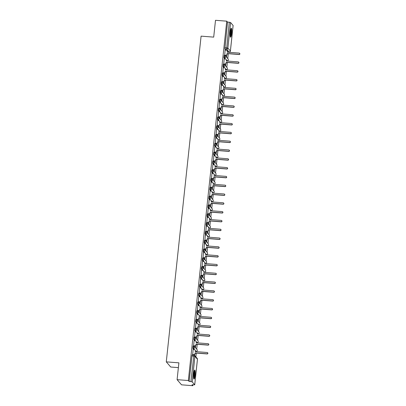 <?xml version="1.0" encoding="UTF-8"?>
<svg xmlns="http://www.w3.org/2000/svg" width="406" height="406" viewBox="0 0 406 406"><rect width="100%" height="100%" fill="white"/><g stroke="black" fill="none" stroke-linecap="round" stroke-linejoin="round"><path stroke-width="0.61" d="M193.104 346.151L192.865 348.409L193.484 348.455L193.728 346.196A1.152 1.117 139.3 0 1 194.738 347.414A1.152 1.117 -40.7 0 1 193.484 348.455L194.535 349.673M194.048 337.34L193.804 339.599L194.428 339.649L194.667 337.391A1.152 1.117 139.3 0 1 195.677 338.609A1.152 1.117 -40.7 0 1 194.428 339.649L195.474 340.867M194.987 328.535L194.748 330.794L195.367 330.844L195.611 328.586A1.152 1.117 139.3 0 1 196.621 329.804A1.152 1.117 -40.7 0 1 195.367 330.844L196.418 332.057M195.931 319.73L195.687 321.988L196.311 322.034L196.55 319.781A1.152 1.117 139.3 0 1 197.56 320.994A1.152 1.117 -40.7 0 1 196.311 322.034L197.357 323.252M196.869 310.925L196.631 313.183L197.25 313.229L197.494 310.971A1.152 1.117 139.3 0 1 198.504 312.189A1.152 1.117 -40.7 0 1 197.25 313.229L198.295 314.447M197.813 302.12L197.57 304.378L198.194 304.424L198.432 302.165A1.152 1.117 139.3 0 1 199.442 303.383A1.152 1.117 -40.7 0 1 198.194 304.424L199.239 305.642M198.752 293.31L198.509 295.568L199.133 295.619L199.376 293.36A1.152 1.117 139.3 0 1 200.386 294.578A1.152 1.117 -40.7 0 1 199.133 295.619L200.178 296.837M199.691 284.505L199.453 286.763L200.072 286.814L200.315 284.555A1.152 1.117 139.3 0 1 201.325 285.773A1.152 1.117 -40.7 0 1 200.072 286.814L201.122 288.027M200.635 275.699L200.391 277.958L201.016 278.003L201.254 275.75A1.152 1.117 139.3 0 1 202.264 276.963A1.152 1.117 -40.7 0 1 201.016 278.003L202.061 279.221M201.574 266.894L201.335 269.153L201.955 269.198L202.198 266.94A1.152 1.117 139.3 0 1 203.208 268.158A1.152 1.117 -40.7 0 1 201.955 269.198L203.005 270.416M202.518 258.089L202.274 260.347L202.898 260.393L203.137 258.135A1.152 1.117 139.3 0 1 204.147 259.353A1.152 1.117 -40.7 0 1 202.898 260.393L203.944 261.611M203.457 249.279L203.218 251.537L203.837 251.588L204.081 249.33A1.152 1.117 139.3 0 1 205.091 250.548A1.152 1.117 -40.7 0 1 203.837 251.588L204.888 252.806M204.401 240.474L204.157 242.732L204.781 242.783L205.02 240.525A1.152 1.117 139.3 0 1 206.03 241.737A1.152 1.117 -40.7 0 1 204.781 242.783L205.827 243.996M205.34 231.669L205.101 233.927L205.72 233.973L205.964 231.714A1.152 1.117 139.3 0 1 206.974 232.932A1.152 1.117 -40.7 0 1 205.72 233.973L206.766 235.191M206.278 222.864L206.04 225.122L206.664 225.168L206.903 222.909A1.152 1.117 139.3 0 1 207.913 224.127A1.152 1.117 -40.7 0 1 206.664 225.168L207.71 226.386M207.222 214.058L206.979 216.312L207.603 216.362L207.842 214.104A1.152 1.117 139.3 0 1 208.857 215.322A1.152 1.117 -40.7 0 1 207.603 216.362L208.648 217.58M208.161 205.248L207.923 207.507L208.542 207.557L208.785 205.299A1.152 1.117 139.3 0 1 209.795 206.517A1.152 1.117 -40.7 0 1 208.542 207.557L209.592 208.775M209.105 196.443L208.862 198.701L209.486 198.752L209.724 196.494A1.152 1.117 139.3 0 1 210.734 197.707A1.152 1.117 -40.7 0 1 209.486 198.752L210.531 199.965M210.044 187.638L209.806 189.896L210.425 189.942L210.668 187.684A1.152 1.117 139.3 0 1 211.678 188.902A1.152 1.117 -40.7 0 1 210.425 189.942L211.475 191.16M210.988 178.833L210.744 181.091L211.369 181.137L211.607 178.879A1.152 1.117 139.3 0 1 212.617 180.097A1.152 1.117 -40.7 0 1 211.369 181.137L212.414 182.355M211.927 170.028L211.688 172.281L212.308 172.332L212.551 170.073A1.152 1.117 139.3 0 1 213.561 171.291A1.152 1.117 -40.7 0 1 212.308 172.332L213.358 173.55M212.871 161.218L212.627 163.476L213.251 163.527L213.49 161.268A1.152 1.117 139.3 0 1 214.5 162.486A1.152 1.117 -40.7 0 1 213.251 163.527L214.297 164.74M213.81 152.412L213.566 154.671L214.19 154.722L214.434 152.463A1.152 1.117 139.3 0 1 215.444 153.676A1.152 1.117 -40.7 0 1 214.19 154.722L215.236 155.934M214.749 143.607L214.51 145.866L215.129 145.911L215.373 143.653A1.152 1.117 139.3 0 1 216.383 144.871A1.152 1.117 -40.7 0 1 215.129 145.911L216.18 147.129M215.693 134.802L215.449 137.061L216.073 137.106L216.312 134.848A1.152 1.117 139.3 0 1 217.327 136.066A1.152 1.117 -40.7 0 1 216.073 137.106L217.119 138.324M216.631 125.992L216.393 128.25L217.012 128.301L217.256 126.043A1.152 1.117 139.3 0 1 218.266 127.261A1.152 1.117 -40.7 0 1 217.012 128.301L218.063 129.519M217.575 117.187L217.332 119.445L217.956 119.496L218.195 117.238A1.152 1.117 139.3 0 1 219.204 118.456A1.152 1.117 -40.7 0 1 217.956 119.496L219.001 120.709M218.514 108.382L218.276 110.64L218.895 110.691L219.138 108.432A1.152 1.117 139.3 0 1 220.148 109.645A1.152 1.117 -40.7 0 1 218.895 110.691L219.945 111.904M219.458 99.577L219.215 101.835L219.839 101.881L220.077 99.622A1.152 1.117 139.3 0 1 221.087 100.84A1.152 1.117 -40.7 0 1 219.839 101.881L220.884 103.099M220.397 90.771L220.159 93.03L220.778 93.075L221.021 90.817A1.152 1.117 139.3 0 1 222.031 92.035A1.152 1.117 -40.7 0 1 220.778 93.075L221.823 94.293M221.341 81.961L221.097 84.22L221.722 84.27L221.96 82.012A1.152 1.117 139.3 0 1 222.97 83.23A1.152 1.117 -40.7 0 1 221.722 84.27L222.767 85.488M222.28 73.156L222.036 75.414L222.661 75.465L222.904 73.207A1.152 1.117 139.3 0 1 223.914 74.425A1.152 1.117 -40.7 0 1 222.661 75.465L223.706 76.678M223.219 64.351L222.98 66.609L223.599 66.655L223.843 64.402A1.152 1.117 139.3 0 1 224.853 65.615A1.152 1.117 -40.7 0 1 223.599 66.655L224.65 67.873M224.163 55.546L223.919 57.804L224.543 57.85L224.782 55.592A1.152 1.117 139.3 0 1 225.792 56.81A1.152 1.117 -40.7 0 1 224.543 57.85L225.589 59.068M231.618 33.536A4.491 0.766 94.4 0 0 231.273 28.258A4.491 0.766 94.4 0 0 230.227 31.927A4.491 0.766 94.4 0 0 230.572 37.21A4.491 0.766 94.4 0 0 231.618 33.536M195.083 375.398A4.491 0.766 94.4 0 0 194.738 370.115A4.491 0.766 94.4 0 0 193.692 373.784A4.491 0.766 94.4 0 0 194.038 379.067A4.491 0.766 94.4 0 0 195.083 375.398M177.092 379.661L178.894 362.837L166.282 361.858L201.092 36.139L213.698 37.124L215.5 20.3L226.751 21.173L188.343 380.534L177.092 379.661L181.543 384.827L192.794 385.7L192.886 384.852M195.875 356.869L196.276 353.093M196.428 351.667L196.463 351.347M196.697 349.155L197.22 344.283M197.372 342.862L197.407 342.542M197.641 340.345L198.158 335.478M198.311 334.057L198.346 333.737M198.58 331.54L199.102 326.673M199.255 325.252L199.285 324.932M199.524 322.734L200.041 317.868M200.194 316.441L200.229 316.127M200.462 313.929L200.985 309.057M201.137 307.636L201.168 307.317M201.406 305.124L201.924 300.252M202.076 298.831L202.112 298.512M202.345 296.314L202.863 291.447M203.015 290.026L203.051 289.706M203.284 287.509L203.807 282.642M203.959 281.221L203.995 280.901M204.228 278.704L204.746 273.837M204.898 272.411L204.934 272.096M205.167 269.899L205.69 265.027M205.842 263.606L205.872 263.286M206.111 261.094L206.629 256.222M206.781 254.801L206.816 254.481M207.05 252.283L207.573 247.416M207.725 245.995L207.755 245.676M207.994 243.478L208.511 238.611M208.664 237.19L208.699 236.871M208.933 234.673L209.455 229.806M209.608 228.38L209.638 228.06M209.872 225.868L210.394 220.996M210.547 219.575L210.582 219.255M210.815 217.063L211.333 212.191M211.485 210.77L211.521 210.45M211.754 208.253L212.277 203.386M212.429 201.965L212.465 201.645M212.698 199.447L213.216 194.581M213.368 193.154L213.404 192.84M213.637 190.642L214.16 185.775M214.312 184.349L214.343 184.03M214.581 181.837L215.099 176.965M215.251 175.544L215.287 175.225M215.52 173.027L216.043 168.16M216.195 166.739L216.225 166.419M216.464 164.222L216.982 159.355M217.134 157.934L217.169 157.614M217.403 155.417L217.926 150.55M218.073 149.124L218.108 148.809M218.342 146.612L218.864 141.745M219.017 140.319L219.052 139.999M219.286 137.807L219.803 132.935M219.956 131.514L219.991 131.194M220.225 128.996L220.747 124.129M220.9 122.708L220.935 122.389M221.168 120.191L221.686 115.324M221.838 113.903L221.874 113.584M222.107 111.386L222.63 106.519M222.782 105.093L222.813 104.778M223.051 102.581L223.569 97.714M223.721 96.288L223.757 95.968M223.99 93.776L224.513 88.904M224.665 87.483L224.696 87.163M224.934 84.966L225.452 80.099M225.604 78.678L225.64 78.358M225.873 76.161L226.391 71.294M226.543 69.873L226.578 69.553M226.812 67.355L227.335 62.488M227.487 61.062L227.522 60.748M227.756 58.55L228.273 53.683M178.381 367.618L170.728 367.024L166.282 361.858M192.794 385.7L192.008 384.786L194.713 384.802L192.195 381.879L190.886 381.584L193.916 355.093A1.152 1.117 -40.7 0 1 194.667 355.468A1.152 1.152 0 0 0 193.885 355.072L192.165 354.956M188.343 380.534L189.135 381.447L190.886 381.584M225.883 50.182L224.863 48.999L226.614 49.131L229.288 22.223L230.598 22.523L233.11 25.507M229.288 22.223L227.538 22.091L226.751 21.173M225.122 50.121L224.68 55.282M224.178 58.931L223.742 64.087M223.239 67.736L222.798 72.892M222.295 76.541L221.859 81.697M221.356 85.346L220.915 90.502M220.417 94.151L219.976 99.313M219.473 102.962L219.032 108.118M218.535 111.767L218.093 116.923M217.591 120.572L217.149 125.728M216.652 129.377L216.21 134.533M215.708 138.182L215.271 143.343M214.769 146.992L214.327 152.148M213.83 155.797L213.389 160.954M212.886 164.603L212.445 169.759M211.947 173.408L211.506 178.564M211.003 182.213L210.562 187.374M210.064 191.023L209.623 196.179M209.12 199.828L208.679 204.984M208.182 208.633L207.74 213.789M207.238 217.438L206.801 222.595M206.299 226.249L205.857 231.405M205.36 235.054L204.918 240.21M204.416 243.859L203.974 249.015M203.477 252.664L203.036 257.82M202.533 261.469L202.092 266.625M201.594 270.279L201.153 275.435M200.65 279.084L200.214 284.241M199.711 287.89L199.27 293.046M198.767 296.695L198.331 301.851M197.829 305.5L197.387 310.661M196.89 314.31L196.448 319.466M195.946 323.115L195.504 328.271M195.007 331.92L194.565 337.076M194.063 340.725L193.621 345.882M193.124 349.53L192.683 354.692M193.885 349.591L192.865 348.409M194.824 340.786L193.804 339.599M197.95 333.768L197.326 333.722M195.768 331.981L194.748 330.794M198.894 324.962L198.27 324.917M196.707 323.171L195.687 321.988M199.833 316.157L199.209 316.112M197.651 314.366L196.631 313.183M200.777 307.352L200.153 307.306M198.59 305.561L197.57 304.378M201.716 298.547L201.092 298.496M199.529 296.756L198.509 295.568M202.66 289.737L202.036 289.691M200.473 287.95L199.453 286.763M203.599 280.932L202.975 280.886M201.412 279.14L200.391 277.958M202.355 270.335L201.335 269.153M203.294 261.53L202.274 260.347M204.238 252.725L203.218 251.537M205.177 243.92L204.157 242.732M206.121 235.11L205.101 233.927M207.06 226.304L206.04 225.122M207.999 217.499L206.979 216.312M208.943 208.694L207.923 207.507M209.882 199.889L208.862 198.701M210.826 191.079L209.806 189.896M211.765 182.274L210.744 181.091M212.708 173.469L211.688 172.281M213.647 164.663L212.627 163.476M214.591 155.858L213.566 154.671M215.53 147.048L214.51 145.866M216.469 138.243L215.449 137.061M219.6 131.229L218.976 131.179M217.413 129.438L216.393 128.25M220.539 122.419L219.915 122.373M218.352 120.633L217.332 119.445M221.478 113.614L220.854 113.568M219.296 111.828L218.276 110.64M222.422 104.809L221.798 104.763M220.235 103.017L219.215 101.835M223.361 96.004L222.737 95.958M221.179 94.212L220.159 93.03M224.305 87.199L223.681 87.148M222.118 85.407L221.097 84.22M225.244 78.388L224.619 78.343M223.056 76.602L222.036 75.414M224 67.792L222.98 66.609M224.939 58.987L223.919 57.804M194.606 355.402L194.702 354.509M195.433 347.683L195.641 345.699M196.372 338.873L196.585 336.894M197.311 330.068L197.524 328.089M198.255 321.263L198.468 319.283M199.194 312.458L199.407 310.478M200.138 303.652L200.346 301.668M201.077 294.842L201.29 292.863M202.021 286.037L202.229 284.058M202.959 277.232L203.173 275.253M203.903 268.427L204.111 266.448M204.842 259.617L205.055 257.637M205.781 250.812L205.994 248.832M206.725 242.006L206.938 240.027M207.664 233.201L207.877 231.222M208.608 224.396L208.816 222.417M209.547 215.586L209.76 213.607M210.491 206.781L210.699 204.802M211.43 197.976L211.643 195.996M212.374 189.171L212.582 187.191M213.312 180.365L213.526 178.381M214.251 171.555L214.464 169.576M215.195 162.75L215.408 160.771M216.134 153.945L216.347 151.966M217.078 145.14L217.286 143.161M218.017 136.335L218.23 134.35M218.961 127.525L219.169 125.545M219.9 118.719L220.113 116.74M220.839 109.914L221.052 107.935M221.783 101.109L221.996 99.13M222.721 92.304L222.935 90.32M223.665 83.494L223.873 81.515M224.604 74.689L224.817 72.71M225.548 65.884L225.756 63.904M226.487 57.079L226.7 55.099M226.538 55.211L226.355 56.921M189.135 381.447L192.134 354.935M227.538 22.091L224.863 48.999M225.594 64.016L225.411 65.726M224.655 72.826L224.472 74.537M223.716 81.631L223.533 83.342M222.772 90.436L222.589 92.147M221.833 99.242L221.651 100.952M220.889 108.052L220.707 109.757M219.95 116.857L219.768 118.567M219.007 125.662L218.824 127.372M218.068 134.467L217.885 136.177M217.124 143.272L216.941 144.983M216.185 152.083L216.002 153.788M215.246 160.888L215.063 162.598M214.302 169.693L214.119 171.403M213.363 178.498L213.18 180.208M212.419 187.303L212.236 189.013M211.48 196.113L211.298 197.818M210.536 204.918L210.354 206.629M209.597 213.723L209.415 215.434M208.654 222.529L208.471 224.239M207.715 231.334L207.532 233.044M206.776 240.144L206.593 241.854M205.832 248.949L205.649 250.659M204.893 257.754L204.71 259.464M203.949 266.559L203.766 268.27M203.01 275.364L202.827 277.075M202.066 284.175L201.883 285.885M201.127 292.98L200.945 294.69M200.188 301.785L200.006 303.495M199.244 310.59L199.062 312.3M198.306 319.395L198.123 321.105M197.362 328.205L197.179 329.916M196.423 337.01L196.24 338.721M195.479 345.816L195.296 347.526M194.54 354.621L194.469 355.286M224.543 55.145L225.741 55.236A1.152 1.117 -40.7 0 0 226.995 54.196L227.071 53.46L227.111 54.328A1.152 1.117 139.3 0 1 225.858 55.373L224.64 55.277M227.071 53.46L239.032 54.394A0.66 0.645 -40.7 0 0 239.601 53.313A0.66 0.645 -40.7 0 0 239.17 53.095L227.213 52.166L227.289 51.43A1.152 1.117 -40.7 0 0 227.03 50.593L227.147 50.725A1.152 1.117 139.3 0 1 227.406 51.562L227.34 52.176M239.601 53.313L239.718 53.445A0.66 0.645 139.3 0 1 239.144 54.526L227.187 53.597M227.03 50.593A1.152 1.117 -40.7 0 0 226.279 50.212L225.081 50.121M223.605 63.95L224.802 64.041A1.152 1.117 -40.7 0 0 226.051 63.001L226.249 62.402L226.167 63.138A1.152 1.117 139.3 0 1 224.919 64.178L223.701 64.082M226.132 62.27L238.089 63.199A0.66 0.645 -40.7 0 0 238.662 62.118A0.66 0.645 -40.7 0 0 238.231 61.9L226.269 60.971L226.35 60.235A1.152 1.117 -40.7 0 0 226.091 59.398L226.203 59.53A1.152 1.117 139.3 0 1 226.462 60.372L226.401 60.981M238.662 62.118L238.779 62.25A0.66 0.645 139.3 0 1 238.205 63.331L226.249 62.402M226.091 59.398A1.152 1.117 -40.7 0 0 225.34 59.017L224.142 58.926M222.661 72.755L223.858 72.852A1.152 1.117 -40.7 0 0 225.112 71.806L225.305 71.207L225.228 71.943A1.152 1.117 139.3 0 1 223.975 72.984L222.757 72.887M225.188 71.075L237.15 72.004A0.66 0.645 -40.7 0 0 237.718 70.923A0.66 0.645 -40.7 0 0 237.287 70.705L225.33 69.776L225.406 69.04A1.152 1.117 -40.7 0 0 225.147 68.203L225.264 68.335A1.152 1.117 139.3 0 1 225.523 69.177L225.457 69.786M237.718 70.923L237.835 71.06A0.66 0.645 139.3 0 1 237.266 72.141L225.305 71.207M225.147 68.203A1.152 1.117 -40.7 0 0 224.396 67.827L223.198 67.731M230.836 28.846A3.887 0.66 -85.6 0 1 231.121 29.745A3.887 0.66 -85.6 0 1 231.014 33.876A3.887 0.66 -85.6 0 1 230.238 36.555M230.156 36.022A3.598 0.614 94.4 0 0 230.791 29.942A3.598 0.614 94.4 0 0 230.674 29.359M230.354 36.971A4.461 0.761 94.4 0 0 231.146 33.637A4.461 0.761 94.4 0 0 231.222 29.308A4.461 0.761 94.4 0 0 231.019 28.456M194.301 370.708A3.887 0.66 -85.6 0 1 194.591 371.607A3.887 0.66 -85.6 0 1 194.479 375.738A3.887 0.66 -85.6 0 1 193.703 378.417M193.621 377.885A3.598 0.614 94.4 0 0 194.256 371.805A3.598 0.614 94.4 0 0 194.139 371.221M193.824 378.834A4.461 0.761 94.4 0 0 194.611 375.499A4.461 0.761 94.4 0 0 194.687 371.17A4.461 0.761 94.4 0 0 194.484 370.313M221.722 81.56L222.919 81.657A1.152 1.117 -40.7 0 0 224.173 80.616L224.366 80.012L224.285 80.748A1.152 1.117 139.3 0 1 223.036 81.789L221.818 81.697M224.249 79.88L236.206 80.809A0.66 0.645 -40.7 0 0 236.779 79.728A0.66 0.645 -40.7 0 0 236.348 79.51L224.386 78.581L224.467 77.85A1.152 1.117 -40.7 0 0 224.208 77.008L224.325 77.145A1.152 1.117 139.3 0 1 224.584 77.982L224.518 78.591M236.779 79.728L236.896 79.865A0.66 0.645 139.3 0 1 236.322 80.946L224.366 80.012M224.208 77.008A1.152 1.117 -40.7 0 0 223.457 76.632L222.26 76.536M220.783 90.371L221.975 90.462A1.152 1.117 -40.7 0 0 223.229 89.421L223.31 88.686L223.346 89.553A1.152 1.117 139.3 0 1 222.092 90.594L220.874 90.502M223.31 88.686L235.267 89.614A0.66 0.645 -40.7 0 0 235.835 88.533A0.66 0.645 -40.7 0 0 235.404 88.32L223.447 87.386L223.523 86.656A1.152 1.117 -40.7 0 0 223.264 85.813L223.381 85.95A1.152 1.117 139.3 0 1 223.64 86.788L223.574 87.397M235.835 88.533L235.952 88.67A0.66 0.645 139.3 0 1 235.384 89.751L223.422 88.823M223.264 85.813A1.152 1.117 -40.7 0 0 222.513 85.438L221.316 85.346M219.839 99.176L221.037 99.267A1.152 1.117 -40.7 0 0 222.29 98.227L222.483 97.628L222.402 98.359A1.152 1.117 139.3 0 1 221.153 99.404L219.935 99.308M222.366 97.491L234.328 98.425A0.66 0.645 -40.7 0 0 234.896 97.344A0.66 0.645 -40.7 0 0 234.465 97.125L222.503 96.197L222.584 95.461A1.152 1.117 -40.7 0 0 222.326 94.623L222.442 94.755A1.152 1.117 139.3 0 1 222.701 95.593L222.635 96.207M234.896 97.344L235.013 97.476A0.66 0.645 139.3 0 1 234.44 98.556L222.483 97.628M222.326 94.623A1.152 1.117 -40.7 0 0 221.575 94.243L220.377 94.151M218.9 107.981L220.098 108.072A1.152 1.117 -40.7 0 0 221.346 107.032L221.427 106.301L221.463 107.169A1.152 1.117 139.3 0 1 220.209 108.209L218.996 108.113M221.427 106.301L233.384 107.23A0.66 0.645 -40.7 0 0 233.957 106.149A0.66 0.645 -40.7 0 0 233.521 105.93L221.564 105.002L221.64 104.266A1.152 1.117 -40.7 0 0 221.382 103.428L221.498 103.56A1.152 1.117 139.3 0 1 221.757 104.403L221.691 105.012M233.957 106.149L234.069 106.281A0.66 0.645 139.3 0 1 233.501 107.362L221.539 106.433M221.382 103.428A1.152 1.117 -40.7 0 0 220.631 103.048L219.433 102.957M217.956 116.786L219.154 116.882A1.152 1.117 -40.7 0 0 220.407 115.837L220.6 115.238L220.524 115.974A1.152 1.117 139.3 0 1 219.27 117.014L218.052 116.918M220.483 115.106L232.445 116.035A0.66 0.645 -40.7 0 0 233.014 114.954A0.66 0.645 -40.7 0 0 232.582 114.736L220.625 113.807L220.702 113.071A1.152 1.117 -40.7 0 0 220.443 112.234L220.559 112.371A1.152 1.117 139.3 0 1 220.818 113.208L220.752 113.817M233.014 114.954L233.13 115.091A0.66 0.645 139.3 0 1 232.557 116.172L220.6 115.238M220.443 112.234A1.152 1.117 -40.7 0 0 219.692 111.858L218.494 111.762M217.017 125.591L218.215 125.687A1.152 1.117 -40.7 0 0 219.463 124.647L219.544 123.911L219.58 124.779A1.152 1.117 139.3 0 1 218.326 125.819L217.114 125.728M219.544 123.911L231.501 124.84A0.66 0.645 -40.7 0 0 232.075 123.759A0.66 0.645 -40.7 0 0 231.643 123.541L219.682 122.612L219.763 121.881A1.152 1.117 -40.7 0 0 219.504 121.039L219.616 121.176A1.152 1.117 139.3 0 1 219.874 122.013L219.808 122.622M232.075 123.759L232.186 123.896A0.66 0.645 139.3 0 1 231.618 124.977L219.661 124.043M219.504 121.039A1.152 1.117 -40.7 0 0 218.748 120.663L217.555 120.567M216.073 134.401L217.271 134.493A1.152 1.117 -40.7 0 0 218.524 133.452L218.601 132.716L218.641 133.584A1.152 1.117 139.3 0 1 217.388 134.625L216.17 134.533M218.601 132.716L230.562 133.65A0.66 0.645 -40.7 0 0 231.131 132.569A0.66 0.645 -40.7 0 0 230.699 132.351L218.743 131.417L218.819 130.686A1.152 1.117 -40.7 0 0 218.56 129.844L218.677 129.981A1.152 1.117 139.3 0 1 218.935 130.818L218.87 131.427M231.131 132.569L231.247 132.701A0.66 0.645 139.3 0 1 230.679 133.782L218.717 132.853M218.56 129.844A1.152 1.117 -40.7 0 0 217.809 129.468L216.611 129.377M215.134 143.206L216.332 143.298A1.152 1.117 -40.7 0 0 217.58 142.257L217.778 141.658L217.697 142.394A1.152 1.117 139.3 0 1 216.449 143.435L215.231 143.338M217.662 141.521L229.618 142.455A0.66 0.645 -40.7 0 0 230.192 141.374A0.66 0.645 -40.7 0 0 229.76 141.156L217.799 140.227L217.88 139.491A1.152 1.117 -40.7 0 0 217.621 138.654L217.738 138.786A1.152 1.117 139.3 0 1 217.992 139.623L217.931 140.237M230.192 141.374L230.309 141.506A0.66 0.645 139.3 0 1 229.735 142.587L217.778 141.658M217.621 138.654A1.152 1.117 -40.7 0 0 216.87 138.273L215.672 138.182M214.19 152.011L215.388 152.103A1.152 1.117 -40.7 0 0 216.642 151.062L216.834 150.464L216.758 151.199A1.152 1.117 139.3 0 1 215.505 152.24L214.287 152.143M216.718 150.332L228.679 151.26A0.66 0.645 -40.7 0 0 229.248 150.179A0.66 0.645 -40.7 0 0 228.817 149.961L216.86 149.032L216.936 148.297A1.152 1.117 -40.7 0 0 216.677 147.459L216.794 147.591A1.152 1.117 139.3 0 1 217.053 148.434L216.987 149.043M229.248 150.179L229.365 150.311A0.66 0.645 139.3 0 1 228.796 151.392L216.834 150.464M216.677 147.459A1.152 1.117 -40.7 0 0 215.926 147.079L214.728 146.987M213.251 160.817L214.449 160.913A1.152 1.117 -40.7 0 0 215.703 159.868L215.896 159.269L215.814 160.005A1.152 1.117 139.3 0 1 214.566 161.045L213.348 160.949M215.779 159.137L227.736 160.065A0.66 0.645 -40.7 0 0 228.309 158.985A0.66 0.645 -40.7 0 0 227.878 158.766L215.916 157.838L215.997 157.102A1.152 1.117 -40.7 0 0 215.738 156.264L215.855 156.401A1.152 1.117 139.3 0 1 216.114 157.239L216.048 157.848M228.309 158.985L228.426 159.122A0.66 0.645 139.3 0 1 227.852 160.203L215.896 159.269M215.738 156.264A1.152 1.117 -40.7 0 0 214.987 155.889L213.789 155.792M212.313 169.622L213.505 169.718A1.152 1.117 -40.7 0 0 214.759 168.678L214.84 167.942L214.875 168.81A1.152 1.117 139.3 0 1 213.622 169.85L212.409 169.759M214.84 167.942L226.797 168.871A0.66 0.645 -40.7 0 0 227.365 167.79A0.66 0.645 -40.7 0 0 226.934 167.576L214.977 166.643L215.053 165.912A1.152 1.117 -40.7 0 0 214.794 165.069L214.911 165.206A1.152 1.117 139.3 0 1 215.17 166.044L215.104 166.653M227.365 167.79L227.482 167.927A0.66 0.645 139.3 0 1 226.913 169.008L214.952 168.079M214.794 165.069A1.152 1.117 -40.7 0 0 214.043 164.694L212.845 164.597M211.369 178.432L212.566 178.523A1.152 1.117 -40.7 0 0 213.82 177.483L214.013 176.884L213.932 177.615A1.152 1.117 139.3 0 1 212.683 178.655L211.465 178.564M213.896 176.747L225.858 177.681A0.66 0.645 -40.7 0 0 226.426 176.6A0.66 0.645 -40.7 0 0 225.995 176.382L214.033 175.448L214.114 174.717A1.152 1.117 -40.7 0 0 213.855 173.88L213.972 174.012A1.152 1.117 139.3 0 1 214.231 174.849L214.165 175.458M226.426 176.6L226.543 176.732A0.66 0.645 139.3 0 1 225.969 177.813L214.013 176.884M213.855 173.88A1.152 1.117 -40.7 0 0 213.104 173.499L211.907 173.408M210.43 187.237L211.627 187.328A1.152 1.117 -40.7 0 0 212.876 186.288L212.957 185.552L212.993 186.425A1.152 1.117 139.3 0 1 211.739 187.465L210.526 187.369M212.957 185.552L224.914 186.486A0.66 0.645 -40.7 0 0 225.487 185.405A0.66 0.645 -40.7 0 0 225.051 185.187L213.094 184.258L213.17 183.522A1.152 1.117 -40.7 0 0 212.917 182.685L213.028 182.817A1.152 1.117 139.3 0 1 213.287 183.659L213.221 184.268M225.487 185.405L225.599 185.537A0.66 0.645 139.3 0 1 225.031 186.618L213.069 185.689M212.917 182.685A1.152 1.117 -40.7 0 0 212.16 182.304L210.963 182.213M209.486 196.042L210.684 196.134A1.152 1.117 -40.7 0 0 211.937 195.093L212.13 194.494L212.054 195.23A1.152 1.117 139.3 0 1 210.8 196.271L209.582 196.174M212.013 194.362L223.975 195.291A0.66 0.645 -40.7 0 0 224.543 194.21A0.66 0.645 -40.7 0 0 224.112 193.992L212.155 193.063L212.231 192.327A1.152 1.117 -40.7 0 0 211.973 191.49L212.089 191.622A1.152 1.117 139.3 0 1 212.348 192.464L212.282 193.073M224.543 194.21L224.66 194.342A0.66 0.645 139.3 0 1 224.087 195.423L212.13 194.494M211.973 191.49A1.152 1.117 -40.7 0 0 211.221 191.109L210.024 191.018M208.547 204.847L209.745 204.944A1.152 1.117 -40.7 0 0 210.993 203.898L211.191 203.299L211.11 204.035A1.152 1.117 139.3 0 1 209.861 205.076L208.643 204.979M211.074 203.167L223.031 204.096A0.66 0.645 -40.7 0 0 223.605 203.015A0.66 0.645 -40.7 0 0 223.173 202.797L211.211 201.868L211.293 201.132A1.152 1.117 -40.7 0 0 211.034 200.295L211.145 200.432A1.152 1.117 139.3 0 1 211.404 201.269L211.343 201.878M223.605 203.015L223.721 203.152A0.66 0.645 139.3 0 1 223.148 204.233L211.191 203.299M211.034 200.295A1.152 1.117 -40.7 0 0 210.283 199.919L209.085 199.823M207.603 213.652L208.801 213.749A1.152 1.117 -40.7 0 0 210.054 212.708L210.13 211.973L210.171 212.84A1.152 1.117 139.3 0 1 208.917 213.881L207.699 213.789M210.13 211.973L222.092 212.901A0.66 0.645 -40.7 0 0 222.661 211.82A0.66 0.645 -40.7 0 0 222.229 211.607L210.272 210.673L210.349 209.943A1.152 1.117 -40.7 0 0 210.09 209.1L210.206 209.237A1.152 1.117 139.3 0 1 210.465 210.075L210.399 210.684M222.661 211.82L222.777 211.957A0.66 0.645 139.3 0 1 222.209 213.038L210.247 212.11M210.09 209.1A1.152 1.117 -40.7 0 0 209.339 208.725L208.141 208.633M206.664 222.463L207.862 222.554A1.152 1.117 -40.7 0 0 209.11 221.514L209.191 220.778L209.227 221.646A1.152 1.117 139.3 0 1 207.979 222.686L206.761 222.595M209.191 220.778L221.148 221.712A0.66 0.645 -40.7 0 0 221.722 220.631A0.66 0.645 -40.7 0 0 221.29 220.412L209.329 219.479L209.41 218.748A1.152 1.117 -40.7 0 0 209.151 217.91L209.268 218.042A1.152 1.117 139.3 0 1 209.521 218.88L209.46 219.489M221.722 220.631L221.838 220.762A0.66 0.645 139.3 0 1 221.265 221.843L209.308 220.915M209.151 217.91A1.152 1.117 -40.7 0 0 208.4 217.53L207.202 217.438M205.72 231.268L206.918 231.359A1.152 1.117 -40.7 0 0 208.171 230.319L208.364 229.72L208.288 230.456A1.152 1.117 139.3 0 1 207.035 231.496L205.817 231.4M208.248 229.588L220.209 230.517A0.66 0.645 -40.7 0 0 220.778 229.436A0.66 0.645 -40.7 0 0 220.346 229.217L208.39 228.289L208.466 227.553A1.152 1.117 -40.7 0 0 208.207 226.715L208.324 226.847A1.152 1.117 139.3 0 1 208.582 227.69L208.517 228.299M220.778 229.436L220.894 229.568A0.66 0.645 139.3 0 1 220.326 230.649L208.364 229.72M208.207 226.715A1.152 1.117 -40.7 0 0 207.456 226.335L206.258 226.243M204.781 240.073L205.979 240.164A1.152 1.117 -40.7 0 0 207.233 239.124L207.425 238.525L207.344 239.261A1.152 1.117 139.3 0 1 206.096 240.301L204.878 240.205M207.309 238.393L219.265 239.322A0.66 0.645 -40.7 0 0 219.839 238.241A0.66 0.645 -40.7 0 0 219.407 238.023L207.446 237.094L207.527 236.358A1.152 1.117 -40.7 0 0 207.268 235.521L207.385 235.653A1.152 1.117 139.3 0 1 207.644 236.495L207.578 237.104M219.839 238.241L219.956 238.373A0.66 0.645 139.3 0 1 219.382 239.454L207.425 238.525M207.268 235.521A1.152 1.117 -40.7 0 0 206.517 235.14L205.319 235.049M203.842 248.878L205.04 248.974A1.152 1.117 -40.7 0 0 206.289 247.934L206.37 247.198L206.405 248.066A1.152 1.117 139.3 0 1 205.152 249.106L203.939 249.01M206.37 247.198L218.326 248.127A0.66 0.645 -40.7 0 0 218.9 247.046A0.66 0.645 -40.7 0 0 218.464 246.828L206.507 245.899L206.583 245.163A1.152 1.117 -40.7 0 0 206.324 244.326L206.441 244.463A1.152 1.117 139.3 0 1 206.7 245.3L206.634 245.909M218.9 247.046L219.012 247.183A0.66 0.645 139.3 0 1 218.443 248.264L206.481 247.33M206.324 244.326A1.152 1.117 -40.7 0 0 205.573 243.95L204.375 243.854M202.898 257.688L204.096 257.78A1.152 1.117 -40.7 0 0 205.35 256.739L205.543 256.14L205.461 256.871A1.152 1.117 139.3 0 1 204.213 257.911L202.995 257.82M205.426 256.003L217.388 256.932A0.66 0.645 -40.7 0 0 217.956 255.851A0.66 0.645 -40.7 0 0 217.525 255.638L205.563 254.704L205.644 253.973A1.152 1.117 -40.7 0 0 205.385 253.131L205.502 253.268A1.152 1.117 139.3 0 1 205.761 254.105L205.695 254.714M217.956 255.851L218.073 255.988A0.66 0.645 139.3 0 1 217.499 257.069L205.543 256.14M205.385 253.131A1.152 1.117 -40.7 0 0 204.634 252.755L203.436 252.664M201.96 266.493L203.157 266.585A1.152 1.117 -40.7 0 0 204.406 265.544L204.487 264.808L204.522 265.676A1.152 1.117 139.3 0 1 203.269 266.722L202.056 266.625M204.487 264.808L216.444 265.742A0.66 0.645 -40.7 0 0 217.017 264.661A0.66 0.645 -40.7 0 0 216.581 264.443L204.624 263.514L204.705 262.778A1.152 1.117 -40.7 0 0 204.446 261.941L204.558 262.073A1.152 1.117 139.3 0 1 204.817 262.91L204.751 263.519M217.017 264.661L217.129 264.793A0.66 0.645 139.3 0 1 216.56 265.874L204.599 264.945M204.446 261.941A1.152 1.117 -40.7 0 0 203.69 261.56L202.498 261.469M201.016 275.298L202.213 275.39A1.152 1.117 -40.7 0 0 203.467 274.349L203.66 273.751L203.584 274.486A1.152 1.117 139.3 0 1 202.33 275.527L201.112 275.43M203.543 273.619L215.505 274.547A0.66 0.645 -40.7 0 0 216.073 273.466A0.66 0.645 -40.7 0 0 215.642 273.248L203.685 272.319L203.761 271.584A1.152 1.117 -40.7 0 0 203.502 270.746L203.619 270.878A1.152 1.117 139.3 0 1 203.878 271.721L203.812 272.33M216.073 273.466L216.19 273.598A0.66 0.645 139.3 0 1 215.616 274.679L203.66 273.751M203.502 270.746A1.152 1.117 -40.7 0 0 202.751 270.366L201.554 270.274M200.077 284.104L201.274 284.195A1.152 1.117 -40.7 0 0 202.523 283.155L202.721 282.556L202.64 283.292A1.152 1.117 139.3 0 1 201.391 284.332L200.173 284.236M202.604 282.424L214.561 283.352A0.66 0.645 -40.7 0 0 215.134 282.272A0.66 0.645 -40.7 0 0 214.703 282.053L202.741 281.125L202.822 280.389A1.152 1.117 -40.7 0 0 202.564 279.551L202.675 279.683A1.152 1.117 139.3 0 1 202.934 280.526L202.873 281.135M215.134 282.272L215.251 282.403A0.66 0.645 139.3 0 1 214.678 283.484L202.721 282.556M202.564 279.551A1.152 1.117 -40.7 0 0 201.812 279.176L200.615 279.079M199.133 292.909L200.331 293.005A1.152 1.117 -40.7 0 0 201.584 291.965L201.66 291.229L201.701 292.097A1.152 1.117 139.3 0 1 200.447 293.137L199.229 293.041M201.66 291.229L213.622 292.158A0.66 0.645 -40.7 0 0 214.19 291.077A0.66 0.645 -40.7 0 0 213.759 290.858L201.802 289.93L201.878 289.199A1.152 1.117 -40.7 0 0 201.62 288.356L201.736 288.493A1.152 1.117 139.3 0 1 201.995 289.331L201.929 289.94M214.19 291.077L214.307 291.214A0.66 0.645 139.3 0 1 213.739 292.295L201.777 291.361M201.62 288.356A1.152 1.117 -40.7 0 0 200.868 287.981L199.671 287.884M198.194 301.719L199.392 301.81A1.152 1.117 -40.7 0 0 200.64 300.77L200.721 300.034L200.757 300.902A1.152 1.117 139.3 0 1 199.508 301.942L198.29 301.851M200.721 300.034L212.678 300.963A0.66 0.645 -40.7 0 0 213.251 299.882A0.66 0.645 -40.7 0 0 212.82 299.669L200.858 298.735L200.94 298.004A1.152 1.117 -40.7 0 0 200.681 297.162L200.797 297.299A1.152 1.117 139.3 0 1 201.056 298.136L200.99 298.745M213.251 299.882L213.368 300.019A0.66 0.645 139.3 0 1 212.795 301.1L200.838 300.171M200.681 297.162A1.152 1.117 -40.7 0 0 199.93 296.786L198.732 296.695M197.255 310.524L198.448 310.615A1.152 1.117 -40.7 0 0 199.701 309.575L199.782 308.839L199.818 309.707A1.152 1.117 139.3 0 1 198.564 310.752L197.346 310.656M199.782 308.839L211.739 309.773A0.66 0.645 -40.7 0 0 212.308 308.692A0.66 0.645 -40.7 0 0 211.876 308.474L199.919 307.545L199.996 306.809A1.152 1.117 -40.7 0 0 199.737 305.972L199.853 306.104A1.152 1.117 139.3 0 1 200.112 306.941L200.046 307.555M212.308 308.692L212.424 308.824A0.66 0.645 139.3 0 1 211.856 309.905L199.894 308.976M199.737 305.972A1.152 1.117 -40.7 0 0 198.986 305.591L197.788 305.5M196.311 319.329L197.509 319.42A1.152 1.117 -40.7 0 0 198.762 318.38L198.955 317.781L198.874 318.517A1.152 1.117 139.3 0 1 197.626 319.558L196.408 319.461M198.838 317.649L210.8 318.578A0.66 0.645 -40.7 0 0 211.369 317.497A0.66 0.645 -40.7 0 0 210.937 317.279L198.976 316.35L199.057 315.614A1.152 1.117 -40.7 0 0 198.798 314.777L198.915 314.909A1.152 1.117 139.3 0 1 199.173 315.751L199.107 316.36M211.369 317.497L211.485 317.629A0.66 0.645 139.3 0 1 210.912 318.71L198.955 317.781M198.798 314.777A1.152 1.117 -40.7 0 0 198.047 314.396L196.849 314.305M195.372 328.134L196.57 328.231A1.152 1.117 -40.7 0 0 197.818 327.185L197.9 326.454L197.935 327.322A1.152 1.117 139.3 0 1 196.682 328.363L195.469 328.266M197.9 326.454L209.856 327.383A0.66 0.645 -40.7 0 0 210.43 326.302A0.66 0.645 -40.7 0 0 209.993 326.084L198.037 325.155L198.113 324.419A1.152 1.117 -40.7 0 0 197.854 323.582L197.971 323.714A1.152 1.117 139.3 0 1 198.23 324.556L198.164 325.165M210.43 326.302L210.541 326.439A0.66 0.645 139.3 0 1 209.973 327.52L198.011 326.586M197.854 323.582A1.152 1.117 -40.7 0 0 197.103 323.206L195.905 323.11M194.428 336.939L195.626 337.036A1.152 1.117 -40.7 0 0 196.88 335.995L197.072 335.392L196.996 336.127A1.152 1.117 139.3 0 1 195.743 337.168L194.525 337.076M196.956 335.26L208.917 336.188A0.66 0.645 -40.7 0 0 209.486 335.107A0.66 0.645 -40.7 0 0 209.054 334.889L197.098 333.96L197.174 333.23A1.152 1.117 -40.7 0 0 196.915 332.387L197.032 332.524A1.152 1.117 139.3 0 1 197.291 333.362L197.225 333.971M209.486 335.107L209.603 335.244A0.66 0.645 139.3 0 1 209.029 336.325L197.072 335.392M196.915 332.387A1.152 1.117 -40.7 0 0 196.164 332.012L194.966 331.915M193.489 345.75L194.687 345.841A1.152 1.117 -40.7 0 0 195.936 344.801L196.017 344.065L196.052 344.933A1.152 1.117 139.3 0 1 194.799 345.973L193.586 345.882M196.017 344.065L207.973 344.993A0.66 0.645 -40.7 0 0 208.547 343.912A0.66 0.645 -40.7 0 0 208.116 343.699L196.154 342.765L196.235 342.035A1.152 1.117 -40.7 0 0 195.976 341.192L196.088 341.329A1.152 1.117 139.3 0 1 196.347 342.167L196.281 342.776M208.547 343.912L208.659 344.049A0.66 0.645 139.3 0 1 208.09 345.13L196.134 344.202M195.976 341.192A1.152 1.117 -40.7 0 0 195.22 340.817L194.027 340.725M192.545 354.555L193.743 354.646A1.152 1.117 -40.7 0 0 194.997 353.606L195.073 352.87L195.113 353.738A1.152 1.117 139.3 0 1 193.86 354.783L192.642 354.687M195.073 352.87L207.035 353.804A0.66 0.645 -40.7 0 0 207.603 352.723A0.66 0.645 -40.7 0 0 207.172 352.504L195.215 351.576L195.291 350.84A1.152 1.117 -40.7 0 0 195.032 350.002L195.149 350.134A1.152 1.117 139.3 0 1 195.408 350.972L195.342 351.586M207.603 352.723L207.72 352.855A0.66 0.645 139.3 0 1 207.151 353.936L195.19 353.007M195.032 350.002A1.152 1.117 -40.7 0 0 194.281 349.622L193.083 349.53M194.713 384.802L197.443 359.234L194.926 356.311L192.195 381.879M227.38 51.922L229.131 52.054L226.614 49.131A1.152 1.117 139.3 0 0 227.867 48.091L230.385 51.014L233.115 25.446M230.598 22.523L227.867 48.091L224.802 47.659M195.382 351.332L196.002 351.378L195.398 350.677M196.321 342.522L196.946 342.573L196.342 341.872M197.296 333.737L197.915 333.783A1.152 1.152 0 0 0 198.879 331.885A1.152 1.117 -40.7 0 1 197.884 333.768L197.28 333.067M198.235 324.932L198.859 324.978A1.152 1.152 0 0 0 199.818 323.08A1.152 1.117 -40.7 0 1 198.828 324.962L198.224 324.257M199.179 316.122L199.798 316.172A1.152 1.152 0 0 0 200.762 314.274A1.152 1.117 -40.7 0 1 199.767 316.152L199.163 315.452M200.117 307.317L200.742 307.367A1.152 1.152 0 0 0 201.701 305.469A1.152 1.117 -40.7 0 1 200.706 307.347L200.107 306.647M201.061 298.512L201.68 298.562A1.152 1.152 0 0 0 202.645 296.659A1.152 1.117 -40.7 0 1 201.65 298.542L201.046 297.842M202 289.706L202.624 289.752A1.152 1.152 0 0 0 203.584 287.854A1.152 1.117 -40.7 0 1 202.589 289.737L201.99 289.036M202.939 280.901L203.563 280.947A1.152 1.152 0 0 0 204.522 279.049A1.152 1.117 -40.7 0 1 203.533 280.932L202.929 280.226M203.853 272.076L204.472 272.121L203.868 271.421M204.791 263.271L205.416 263.316L204.812 262.616M205.735 254.46L206.355 254.511L205.751 253.811M206.674 245.655L207.299 245.706L206.695 245.006M207.613 236.85L208.237 236.896L207.633 236.196M208.557 228.045L209.176 228.091L208.577 227.39M209.496 219.24L210.12 219.286L209.516 218.585M210.44 210.43L211.059 210.481L210.455 209.78M211.379 201.625L212.003 201.675L211.399 200.975M212.323 192.82L212.942 192.865L212.338 192.165M213.262 184.014L213.886 184.06L213.282 183.36M214.206 175.204L214.825 175.255L214.221 174.555M215.144 166.399L215.769 166.45L215.165 165.749M216.083 157.594L216.708 157.645L216.104 156.944M217.027 148.789L217.646 148.835L217.048 148.134M217.966 139.984L218.59 140.029L217.986 139.329M218.941 131.194L219.56 131.245A1.152 1.152 0 0 0 220.524 129.347A1.152 1.117 -40.7 0 1 219.529 131.224L218.925 130.524M219.879 122.389L220.504 122.434A1.152 1.152 0 0 0 221.463 120.536A1.152 1.117 -40.7 0 1 220.473 122.419L219.869 121.719M220.823 113.584L221.443 113.629A1.152 1.152 0 0 0 222.407 111.731A1.152 1.117 -40.7 0 1 221.412 113.614L220.808 112.914M221.762 104.778L222.386 104.824A1.152 1.152 0 0 0 223.346 102.926A1.152 1.117 -40.7 0 1 222.356 104.804L221.752 104.103M222.706 95.968L223.325 96.019A1.152 1.152 0 0 0 224.29 94.121A1.152 1.117 -40.7 0 1 223.295 95.999L222.691 95.298M223.645 87.163L224.269 87.214A1.152 1.152 0 0 0 225.228 85.316A1.152 1.117 -40.7 0 1 224.234 87.194L223.635 86.493M224.589 78.358L225.208 78.404A1.152 1.152 0 0 0 226.172 76.506A1.152 1.117 -40.7 0 1 225.178 78.388L224.574 77.688M225.497 69.533L226.117 69.583L225.518 68.878M226.436 60.727L227.061 60.773L226.457 60.073M227.127 60.778L227.061 60.773A1.152 1.117 -40.7 0 0 228.05 58.895A1.152 1.152 0 0 1 227.091 60.793L226.467 60.743M226.188 69.583L226.117 69.583A1.152 1.117 -40.7 0 0 227.111 67.7A1.152 1.152 0 0 1 226.152 69.599L225.528 69.553M218.656 140.034L218.59 140.029A1.152 1.117 -40.7 0 0 219.585 138.152A1.152 1.152 0 0 1 218.621 140.05L217.997 139.999M217.717 148.84L217.646 148.835A1.152 1.117 -40.7 0 0 218.641 146.957A1.152 1.152 0 0 1 217.682 148.855L217.058 148.809M216.774 157.645L216.708 157.645A1.152 1.117 -40.7 0 0 217.702 155.762A1.152 1.152 0 0 1 216.738 157.66L216.119 157.614M215.835 166.45L215.769 166.45A1.152 1.117 -40.7 0 0 216.758 164.567A1.152 1.152 0 0 1 215.799 166.465L215.175 166.419M214.891 175.26L214.825 175.255A1.152 1.117 -40.7 0 0 215.819 173.377A1.152 1.152 0 0 1 214.855 175.275L214.236 175.225M213.952 184.065L213.886 184.06A1.152 1.117 -40.7 0 0 214.875 182.182A1.152 1.152 0 0 1 213.916 184.08L213.292 184.03M213.008 192.87L212.942 192.865A1.152 1.117 -40.7 0 0 213.937 190.987A1.152 1.152 0 0 1 212.972 192.886L212.353 192.84M212.069 201.675L212.003 201.675A1.152 1.117 -40.7 0 0 212.993 199.793A1.152 1.152 0 0 1 212.033 201.691L211.409 201.645M211.13 210.481L211.059 210.481A1.152 1.117 -40.7 0 0 212.054 208.598A1.152 1.152 0 0 1 211.095 210.501L210.47 210.45M210.186 219.291L210.12 219.286A1.152 1.117 -40.7 0 0 211.115 217.408A1.152 1.152 0 0 1 210.151 219.306L209.532 219.255M209.247 228.096L209.176 228.091A1.152 1.117 -40.7 0 0 210.171 226.213A1.152 1.152 0 0 1 209.212 228.111L208.588 228.06M208.303 236.901L208.237 236.896A1.152 1.117 -40.7 0 0 209.232 235.018A1.152 1.152 0 0 1 208.268 236.916L207.649 236.871M207.364 245.706L207.299 245.706A1.152 1.117 -40.7 0 0 208.288 243.823A1.152 1.152 0 0 1 207.329 245.721L206.705 245.676M206.421 254.516L206.355 254.511A1.152 1.117 -40.7 0 0 207.349 252.628A1.152 1.152 0 0 1 206.385 254.532L205.766 254.481M205.482 263.321L205.416 263.316A1.152 1.117 -40.7 0 0 206.405 261.439A1.152 1.152 0 0 1 205.446 263.337L204.822 263.286M204.543 272.127L204.472 272.121A1.152 1.117 -40.7 0 0 205.466 270.244A1.152 1.152 0 0 1 204.502 272.142L203.883 272.091M197.011 342.578L196.946 342.573A1.152 1.117 -40.7 0 0 197.935 340.695A1.152 1.152 0 0 1 196.976 342.593L196.352 342.542M196.073 351.383L196.002 351.378A1.152 1.117 -40.7 0 0 196.996 349.5A1.152 1.152 0 0 1 196.032 351.398L195.413 351.347M229.197 52.059L229.131 52.054A1.152 1.117 139.3 0 0 230.385 51.014L230.375 51.08M191.865 355.879L194.926 356.311A1.152 1.117 -40.7 0 0 194.667 355.468L197.184 358.391A1.152 1.117 -40.7 0 1 197.443 359.234L197.438 359.295M193.073 346.13L193.698 346.181A1.152 1.152 0 0 1 194.479 346.577L196.996 349.5M194.017 337.325L194.636 337.371A1.152 1.152 0 0 1 195.418 337.767L197.935 340.695M194.956 328.52L195.58 328.566A1.152 1.152 0 0 1 196.362 328.962L198.879 331.885M195.895 319.71L196.519 319.761A1.152 1.152 0 0 1 197.301 320.156L199.818 323.08M196.839 310.905L197.458 310.955A1.152 1.152 0 0 1 198.245 311.351L200.762 314.274M197.778 302.1L198.402 302.145A1.152 1.152 0 0 1 199.184 302.546L201.701 305.469M198.722 293.294L199.341 293.34A1.152 1.152 0 0 1 200.128 293.736L202.645 296.659M199.661 284.489L200.285 284.535A1.152 1.152 0 0 1 201.066 284.931L203.584 287.854M200.605 275.679L201.224 275.73A1.152 1.152 0 0 1 202.01 276.126L204.522 279.049M201.543 266.874L202.168 266.925A1.152 1.152 0 0 1 202.949 267.321L205.466 270.244M202.487 258.069L203.107 258.114A1.152 1.152 0 0 1 203.888 258.515L206.405 261.439M203.426 249.264L204.051 249.309A1.152 1.152 0 0 1 204.832 249.705L207.349 252.628M204.365 240.453L204.989 240.504A1.152 1.152 0 0 1 205.771 240.9L208.288 243.823M205.309 231.648L205.928 231.699A1.152 1.152 0 0 1 206.715 232.095L209.232 235.018M206.248 222.843L206.872 222.894A1.152 1.152 0 0 1 207.654 223.29L210.171 226.213M207.192 214.038L207.811 214.084A1.152 1.152 0 0 1 208.598 214.485L211.115 217.408M208.131 205.233L208.755 205.279A1.152 1.152 0 0 1 209.537 205.675L212.054 208.598M209.075 196.423L209.694 196.474A1.152 1.152 0 0 1 210.475 196.869L212.993 199.793M210.014 187.618L210.638 187.668A1.152 1.152 0 0 1 211.419 188.064L213.937 190.987M210.958 178.813L211.577 178.863A1.152 1.152 0 0 1 212.358 179.259L214.875 182.182M211.896 170.007L212.521 170.053A1.152 1.152 0 0 1 213.302 170.454L215.819 173.377M212.835 161.202L213.46 161.248A1.152 1.152 0 0 1 214.241 161.644L216.758 164.567M213.779 152.392L214.398 152.443A1.152 1.152 0 0 1 215.185 152.839L217.702 155.762M214.718 143.587L215.342 143.638A1.152 1.152 0 0 1 216.124 144.034L218.641 146.957M215.662 134.782L216.281 134.833A1.152 1.152 0 0 1 217.068 135.228L219.585 138.152M216.601 125.977L217.225 126.022A1.152 1.152 0 0 1 218.007 126.418L220.524 129.347M217.545 117.172L218.164 117.217A1.152 1.152 0 0 1 218.946 117.613L221.463 120.536M218.484 108.361L219.108 108.412A1.152 1.152 0 0 1 219.89 108.808L222.407 111.731M219.423 99.556L220.047 99.607A1.152 1.152 0 0 1 220.828 100.003L223.346 102.926M220.367 90.751L220.986 90.802A1.152 1.152 0 0 1 221.772 91.198L224.29 94.121M221.306 81.946L221.93 81.992A1.152 1.152 0 0 1 222.711 82.388L225.228 85.316M222.249 73.141L222.869 73.187A1.152 1.152 0 0 1 223.655 73.582L226.172 76.506M223.188 64.331L223.813 64.381A1.152 1.152 0 0 1 224.594 64.777L227.111 67.7M224.132 55.526L224.751 55.576A1.152 1.152 0 0 1 225.538 55.972L228.05 58.895M227.411 51.938L229.162 52.075A1.152 1.152 0 0 0 230.395 51.049L233.13 25.476M194.723 384.837L197.458 359.264A1.152 1.152 0 0 0 197.184 358.391"/></g></svg>
